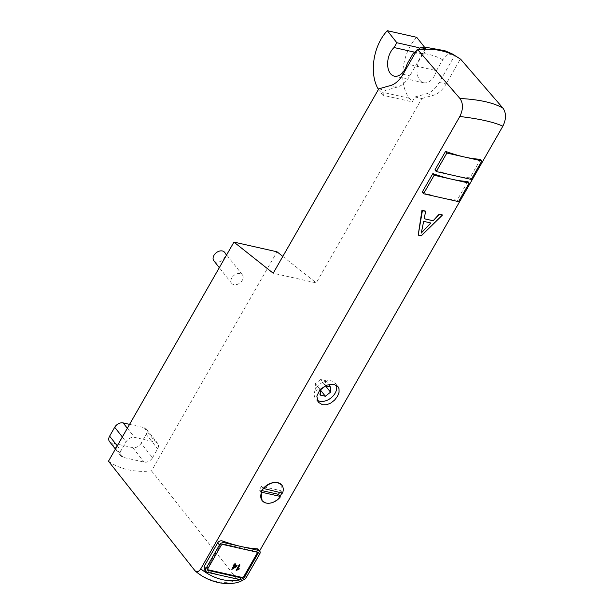 <?xml version="1.0" encoding="UTF-8"?>
<svg xmlns="http://www.w3.org/2000/svg" width="614" height="614" viewBox="0 0 614 614"><rect width="100%" height="100%" fill="white"/><g stroke="black" fill="none" stroke-linecap="round" stroke-linejoin="round"><path stroke-width="0.46" stroke-dasharray="3.07 2.3" d="M430.928 223.005L430.867 222.928A88.853 31.26 -150.2 0 1 427.06 222.13A88.853 31.26 -150.2 0 1 423.622 221.309L423.675 221.37M423.622 221.309L422.325 228.132M441.957 214.593L421.235 235.845A88.853 31.26 -150.2 0 1 419.431 235.454A88.853 31.26 -150.2 0 1 418.188 235.17M425.433 211.116L424.105 218.653M378.792 88.838L385.615 90.373L382.829 95.239L412.232 101.855L415.018 96.989L421.841 98.524L316.248 282.901L273.199 273.215M480.555 159.272L469.963 177.776A88.853 31.26 -150.2 0 1 453.769 175.497A88.853 31.26 -150.2 0 1 434.958 169.901M467.837 181.475L457.238 199.98A88.853 31.26 -150.2 0 1 441.052 197.7A88.853 31.26 -150.2 0 1 422.24 192.105M458.551 201.638L457.238 199.98M471.268 179.434L469.963 177.776M425.333 48.813L409.86 75.829A27.338 16.854 102.7 0 1 397.342 87.073L385.615 90.373M382.829 95.239L380.028 91.686A38.275 23.601 102.7 0 1 378.454 89.437M152.541 457.722L157.629 448.834A6.838 4.812 141.7 0 0 157.744 443.415A6.838 4.812 141.7 0 0 155.557 442.103L134.558 437.383A6.838 4.812 141.7 0 0 126.131 441.75L121.042 450.63A6.838 4.812 141.7 0 0 120.927 456.048A6.838 4.812 141.7 0 0 123.115 457.369L144.113 462.089A6.838 4.812 141.7 0 0 152.541 457.722L141.113 443.254A6.838 4.812 -38.3 0 1 132.685 447.621L111.687 442.894A6.838 4.812 -38.3 0 1 109.499 441.581M129.569 424.358L144.129 427.636A6.838 4.812 -38.3 0 1 146.316 428.948A6.838 4.812 -38.3 0 1 146.201 434.367L141.113 443.254M207.448 569.639L207.448 569.639A1.366 0.959 141.7 0 1 207.01 569.378A1.366 0.959 141.7 0 1 207.033 568.295L220.595 544.603A1.366 0.959 141.7 0 1 222.283 543.728L256.928 551.525A1.366 0.959 141.7 0 1 257.366 551.786A1.366 0.959 141.7 0 1 257.519 552.285L256.928 551.525M239.905 564.826L237.656 569.063M239.184 568.633L238.8 569.293L236.075 570.252M235.546 563.844L234.939 565.21M237.065 565.686L232.253 569.37L231.724 569.255M233.727 565.747L233.074 565.494M282.824 256.406L316.248 282.901M452.817 54.116L447.506 54.669L442.694 59.834L436.5 70.656L407.097 64.04M415.018 96.989L426.745 93.689A27.338 16.854 -77.3 0 0 439.256 82.445L454.728 55.429M421.841 98.524L433.568 95.224A27.338 16.854 -77.3 0 0 446.086 83.98L460.416 58.959M259.599 550.942L243.773 578.58L239.974 579.67M280.03 496.373C275.939 501.484 271.319 503.71 266.177 503.05L262.078 500.517M281.742 484.983L282.003 493.034M258.256 549.238L257.957 551.825L244.395 575.518L240.35 578.426A88.853 31.26 -150.2 0 1 224.31 576.147A88.853 31.26 -150.2 0 1 205.705 570.629L204.324 569.654M235.96 566.246L234.525 565.924M234.425 565.801L233.282 568.104M108.478 461.198A88.853 62.582 141.7 0 0 151.52 470.884L276.998 251.786M231.808 277.927A6.838 4.812 141.7 0 0 231.693 283.346A6.838 4.812 141.7 0 0 240.036 282.885A6.838 4.812 141.7 0 0 242.415 274.872A6.838 4.812 141.7 0 0 231.808 277.927M279.623 492.497A12.533 8.826 141.7 0 0 280.521 490.609L261.595 486.349A12.533 8.826 141.7 0 0 259.476 490.056L261.787 490.578M282.524 493.149L280.521 490.609M263.222 488.414L261.595 486.349M261.103 492.113L259.476 490.056M320.585 379.513L315.412 383.566L315.289 388.762L320.339 389.898L325.512 385.838L325.635 380.649L320.585 379.513L325.597 385.853M320.424 389.913L315.412 383.566M320.301 395.109L315.289 388.762M330.647 386.989L325.635 380.649M336.38 385.3A12.533 8.826 141.7 0 0 335.305 383.282A12.533 8.826 141.7 0 0 315.849 388.885A12.533 8.826 141.7 0 0 315.642 398.816A12.533 8.826 141.7 0 0 317.238 400.251M151.52 470.884L237.902 580.238L240.826 581.289M242.668 580.084L243.773 578.58M194.853 570.552C208.844 581.757 223.197 584.981 237.902 580.238M213.849 260.758A6.838 4.812 141.7 0 0 222.191 260.298A6.838 4.812 141.7 0 0 224.571 252.285M436.5 70.656A15.949 9.832 102.7 0 1 423.729 82.775A15.949 9.832 102.7 0 1 417.021 70.733A15.949 9.832 102.7 0 1 423.468 54.155L414.036 52.036M423.468 54.155L426.223 49.343L418.84 47.677M426.223 49.343L424.489 47.148M416.722 37.316A38.275 23.601 -77.3 0 0 409.423 98.301L412.232 101.855M390.519 85.538L397.342 87.073M146.201 434.367L157.629 448.834M144.129 427.636L155.557 442.103M127.344 428.242L134.558 437.383M122.355 436.968L126.131 441.75M132.685 447.621L144.113 462.089M111.687 442.894L123.115 457.369M117.266 445.848L121.042 450.63M439.256 82.445L446.086 83.98M442.694 59.834C434.428 54.945 424.627 52.743 413.299 53.218M207.632 569.055L207.033 568.295M222.882 544.488L222.283 543.728M221.201 545.362L220.595 544.603M259.699 554.028L257.957 551.825M246.13 577.713L244.395 575.518M241.632 580.046L240.35 578.426M206.987 572.248L205.705 570.629M403.037 74.294L409.86 75.829M409.423 98.301L380.028 91.686M426.745 93.689L433.568 95.224M146.316 428.948L157.744 443.415M115.417 449.072L120.927 456.048M207.609 570.137L207.01 569.378M257.972 552.554L257.366 551.786M338.022 386.713L335.305 383.282M318.351 402.247L315.642 398.816M421.304 47.124L421.856 47.117M242.415 274.872L226.627 254.887M231.693 283.346L219.305 267.666M394.326 76.159L423.729 82.775"/><path stroke-width="0.92" d="M421.25 235.86L418.195 235.177L422.401 210.633L425.625 211.362L424.182 218.745L433.131 220.764L439.386 214.455L442.379 215.13L421.25 235.86M422.332 228.139L421.143 233.159L430.928 223.005L423.675 221.37L421.503 231.831M421.15 233.159L430.813 222.982M433.131 220.764L439.179 214.194A88.853 31.26 29.8 0 0 441.957 214.593L442.379 215.13M424.197 218.676A88.853 31.26 29.8 0 0 428.449 219.705A88.853 31.26 29.8 0 0 433.039 220.641M425.625 211.362L425.433 211.116A88.853 31.26 29.8 0 1 421.979 210.103L422.401 210.633M418.195 235.177L421.979 210.103M425.325 48.821L417.366 49.273L403.037 74.294A27.338 16.854 102.7 0 1 390.519 85.538L378.792 88.838L273.199 273.215L233.949 242.1L108.478 461.198L194.853 570.552C196.764 572.486 198.721 571.933 200.724 568.894L459.817 116.491C479.258 118.794 493.61 122.025 502.866 126.177C506.335 119.124 506.373 113.122 502.981 108.164C493.74 102.722 479.388 99.499 459.932 98.478C463.324 103.413 463.286 109.422 459.817 116.491M502.866 126.177L259.599 550.942M436.27 171.552L434.958 169.901L445.557 151.397A88.853 31.26 29.8 0 0 464.368 156.984A88.853 31.26 29.8 0 0 480.555 159.272L481.867 160.922L446.869 153.047L436.27 171.552L471.268 179.434L481.867 160.922M422.24 192.105L432.839 173.601A88.853 31.26 29.8 0 0 451.651 179.196A88.853 31.26 29.8 0 0 467.837 181.475L469.15 183.133L434.152 175.259L423.553 193.763L422.24 192.105M434.152 175.259L432.839 173.601M423.553 193.763L458.551 201.638L469.15 183.133M446.869 153.047L445.557 151.397M378.454 89.437A38.275 23.601 102.7 0 1 387.327 30.7L396.828 42.727L394.065 47.539A15.949 9.832 -77.3 0 0 387.618 64.117A15.949 9.832 -77.3 0 0 394.326 76.159A15.949 9.832 -77.3 0 0 407.097 64.04L413.299 53.218L421.304 47.101L425.333 48.813M115.417 449.072L109.499 441.581A6.838 4.812 -38.3 0 1 109.614 436.163L114.703 427.283A6.838 4.812 -38.3 0 1 123.13 422.908L129.569 424.358M208.046 570.398L207.455 569.654L242.093 577.436A1.366 0.959 141.7 0 0 243.781 576.561L257.343 552.869A1.366 0.959 141.7 0 0 257.519 552.285A1.366 0.959 -38.3 0 1 257.972 552.554A1.366 0.959 -38.3 0 1 257.949 553.636L244.38 577.321A1.366 0.959 -38.3 0 1 242.691 578.196L208.046 570.398A1.366 0.959 -38.3 0 1 207.609 570.137A1.366 0.959 -38.3 0 1 207.632 569.055L221.201 545.362A1.366 0.959 -38.3 0 1 222.882 544.488L257.535 552.285M237.418 569.17L239.283 568.764L238.9 569.424L236.175 570.383L239.36 564.811L240.005 564.957L237.518 569.293L239.283 568.764M236.175 570.383L239.26 564.68L240.005 564.957M234.939 565.21L237.065 565.686L236.804 566.438L231.823 569.378L233.88 565.778L233.174 565.624L233.535 564.995L234.241 565.156L235.001 563.829L235.646 563.974L234.886 565.302L237.165 565.816M231.823 569.378L233.727 565.747M233.174 565.624L234.901 563.698L235.646 563.974M454.728 55.429L452.817 54.116M417.366 49.273L417.681 49.611C434.819 47.923 449.172 51.146 460.73 59.297L454.721 55.437M460.73 59.297L502.981 108.164M239.974 579.67C226.827 582.556 213.749 578.964 200.724 568.894M322.45 404.779L318.351 402.247L316.816 396.137L320.086 389.468L326.848 385.047L334.108 384.425L338.015 386.72L339.012 388.693L339.074 392.285L337.516 396.276L334.607 400.082L330.769 403.083L326.525 404.764L322.45 404.779M262.063 500.494L261.103 492.113L263.222 488.414C267.643 483.717 272.516 481.813 277.835 482.696L281.726 484.968M282.148 492.674L280.03 496.373L278.403 494.316A12.533 8.826 141.7 0 0 279.623 492.497M205.82 571.55L204.324 569.654L204.14 566.461L217.709 542.768C218.975 541.041 220.626 540.458 222.659 541.018A88.853 31.26 29.8 0 0 241.271 546.537A88.853 31.26 29.8 0 0 257.312 548.816L259.76 551.142A3.646 2.571 -38.3 0 1 259.699 554.028L246.13 577.713A3.646 2.571 -38.3 0 1 241.632 580.046L206.987 572.248A3.646 2.571 -38.3 0 1 205.82 571.55A3.646 2.571 -38.3 0 1 205.882 568.656L219.451 544.971A3.646 2.571 -38.3 0 1 223.941 542.638L258.594 550.436A3.646 2.571 -38.3 0 1 259.76 551.142M417.681 49.611L459.932 98.478M240.949 581.243C230.572 585.787 210.871 584.421 195.382 571.097L194.853 570.552M234.525 565.924L236.175 566.3L233.09 568.434L234.525 565.924M233.282 568.104L235.96 566.246M233.949 242.1L276.998 251.786L282.824 256.406M263.222 488.414L282.524 493.149A12.533 8.826 -38.3 0 0 281.834 485.106L281.742 484.983M261.787 490.578L278.403 494.316M280.03 496.373L261.103 492.113M280.406 496.849A12.533 8.826 -38.3 0 1 266.177 503.05A12.533 8.826 -38.3 0 1 262.17 500.64A12.533 8.826 -38.3 0 1 261.48 492.589M263.598 488.89A12.533 8.826 -38.3 0 1 277.835 482.696A12.533 8.826 -38.3 0 1 281.834 485.106M320.424 389.913L325.597 385.853L330.647 386.989L330.524 392.185L325.351 396.245L320.301 395.109L320.424 389.913M325.351 396.245L320.424 390.005M330.524 392.185L325.55 385.891M317.238 400.251A12.533 8.826 141.7 0 0 319.648 401.226A12.533 8.826 141.7 0 0 332.182 396.905A12.533 8.826 141.7 0 0 336.38 385.3M240.826 581.289L242.668 580.084M226.627 254.887L224.571 252.285A6.838 4.812 141.7 0 0 213.964 255.34A6.838 4.812 141.7 0 0 213.849 260.758L219.305 267.666M414.036 52.036L394.065 47.539M418.84 47.677L396.828 42.727M424.489 47.148L416.722 37.316L387.327 30.7M123.13 422.908L127.344 428.242M114.703 427.283L122.355 436.968M109.614 436.163L117.266 445.848M242.691 578.196L242.093 577.436M244.38 577.321L243.781 576.561M257.949 553.636L257.343 552.869M258.594 550.436L257.312 548.816M205.882 568.656L204.14 566.461M219.451 544.971L217.709 542.768M223.941 542.638L222.659 541.018M421.304 47.124L425.264 47.171L444.912 50.732L453.293 54.362"/></g></svg>

